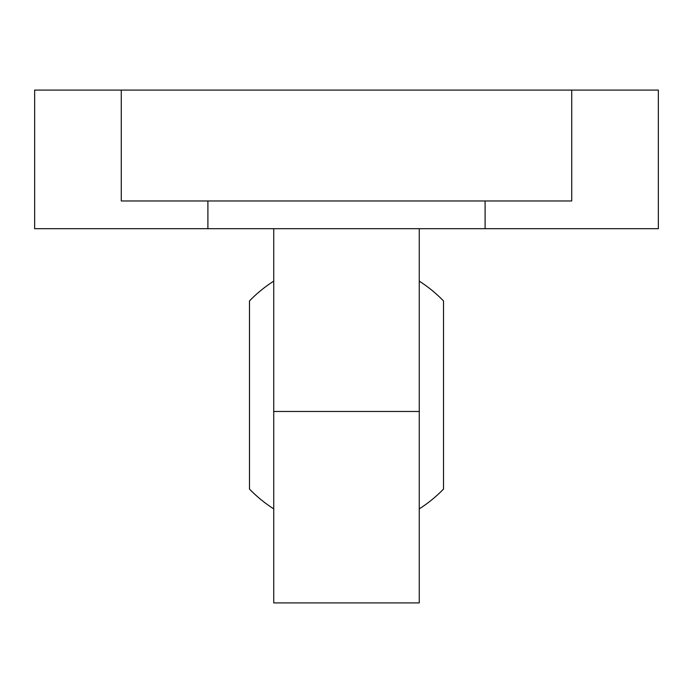 <?xml version="1.0" encoding="UTF-8"?>
<svg xmlns="http://www.w3.org/2000/svg" width="693" height="693" viewBox="0 0 693 693"><rect width="100%" height="100%" fill="white"/><g stroke="black" fill="none" stroke-linecap="round" stroke-linejoin="round"><path stroke-width="1.04" d="M571.725 90.09L121.275 90.09L121.275 200.97L571.725 200.97L571.725 90.09L658.35 90.09L658.35 228.69L34.65 228.69L34.65 90.09L121.275 90.09M207.9 200.97L207.9 228.69M485.1 200.97L485.1 228.69M273.735 228.69L273.735 602.91L419.265 602.91L419.265 228.69M273.735 508.879A135.135 135.135 0 0 1 249.48 489.076L249.48 300.944A135.135 135.135 0 0 1 273.735 281.141M419.265 281.141A135.135 135.135 0 0 1 443.52 300.944L443.52 489.076A135.135 135.135 0 0 1 419.265 508.879M273.735 411.469L419.265 411.469"/></g></svg>
